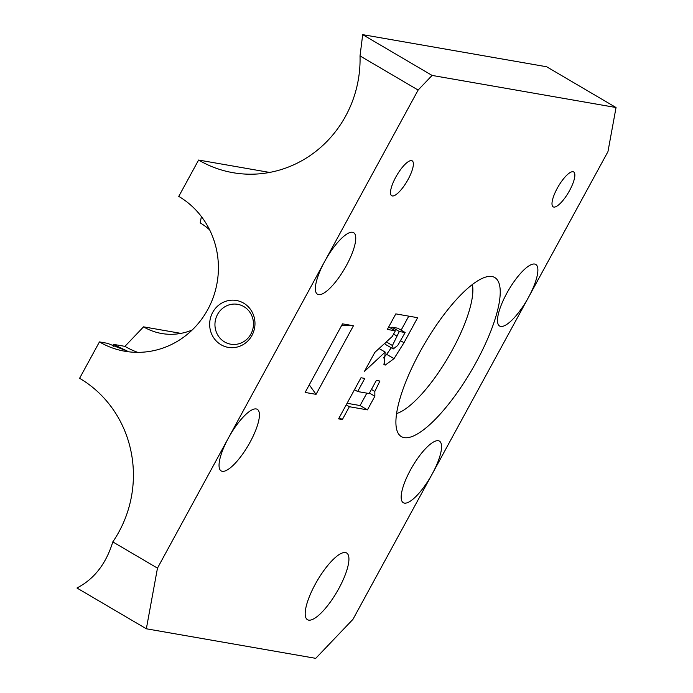 <?xml version="1.0" encoding="UTF-8"?>
<svg xmlns="http://www.w3.org/2000/svg" width="693" height="693" viewBox="0 0 693 693"><rect width="100%" height="100%" fill="white"/><g stroke="black" fill="none" stroke-linecap="round" stroke-linejoin="round"><path stroke-width="1.04" d="M228.309 438.219A35.707 10.447 -59.6 0 1 256.237 408.948A35.707 10.447 -59.6 0 1 257.32 409.338A35.707 10.447 -59.6 0 1 248.241 445.417A35.707 10.447 -59.6 0 1 221.145 470.911A35.707 10.447 -59.6 0 1 228.309 438.219L324.636 261.538A35.707 10.447 -59.6 0 1 352.564 232.268A35.707 10.447 -59.6 0 1 353.655 232.666A35.707 10.447 -59.6 0 1 344.568 268.745A35.707 10.447 -59.6 0 1 317.472 294.23A35.707 10.447 -59.6 0 1 324.636 261.538L418.13 90.055L432.094 75.424L616.042 107.528L607.952 151.646L528.62 297.141A35.707 10.447 -59.6 0 1 499.601 326.022A35.707 10.447 -59.6 0 1 507.709 291.632A35.707 10.447 -59.6 0 1 534.693 264.059A35.707 10.447 -59.6 0 1 535.784 264.449A35.707 10.447 -59.6 0 1 528.62 297.141L432.293 473.821A35.707 10.447 -59.6 0 1 403.274 502.702A35.707 10.447 -59.6 0 1 411.382 468.312A35.707 10.447 -59.6 0 1 438.366 440.739A35.707 10.447 -59.6 0 1 439.449 441.129A35.707 10.447 -59.6 0 1 432.293 473.821L352.962 619.325L315.731 658.35L146.344 628.785L157.476 568.13L228.309 438.219M305.128 392.437L316.051 394.352L353.447 325.753L342.524 323.848L305.128 392.437M392.307 195.954A20.236 5.925 -59.6 0 1 391.692 195.729A20.236 5.925 -59.6 0 1 396.838 175.286A20.236 5.925 -59.6 0 1 412.188 160.845A20.236 5.925 -59.6 0 1 407.597 180.327A20.236 5.925 -59.6 0 1 392.307 195.954M553.794 207.068A20.236 5.925 -59.6 0 1 553.179 206.843A20.236 5.925 -59.6 0 1 558.324 186.4A20.236 5.925 -59.6 0 1 573.674 171.959A20.236 5.925 -59.6 0 1 569.083 191.441A20.236 5.925 -59.6 0 1 553.794 207.068M308.645 620.122A38.678 11.322 -59.6 0 1 307.467 619.698A38.678 11.322 -59.6 0 1 317.299 580.613A38.678 11.322 -59.6 0 1 346.656 552.997A38.678 11.322 -59.6 0 1 337.872 590.254A38.678 11.322 -59.6 0 1 308.645 620.122M364.457 371.396L374.826 352.382L392.273 336.469L395.356 330.821L387.344 329.426L395.816 313.886L417.636 317.697L403.993 342.714L394.022 358.653L385.239 365.081L384.26 364.735L385.161 352.079L364.457 371.396M379.894 381.055L374.835 391.441L374.861 396.249L367.437 409.875L349.367 406.722L342.377 419.534L338.574 418.867L360.992 377.754L364.795 378.421L357.649 391.536L369.187 393.546L376.342 380.431L379.894 381.055M369.447 393.078L374.861 396.249M491.995 276.524A92.238 26.992 -59.6 0 1 476.308 361.997A92.238 26.992 -59.6 0 1 404.166 437.612A92.238 26.992 -59.6 0 1 397.973 432.926A92.238 26.992 -59.6 0 1 424.8 343.39A92.238 26.992 -59.6 0 1 489.96 276.377A92.238 26.992 -59.6 0 1 491.995 276.524M472.357 284.572A78.5 22.973 -59.6 0 1 448.258 357.172A78.5 22.973 -59.6 0 1 396.561 413.556M366.84 393.139L360.074 405.552L347.08 403.283M374.835 391.441L371.431 389.44M367.437 409.875L360.074 405.552M349.367 406.722L346.214 404.868M342.377 419.534L339.224 417.68M357.649 391.536L354.495 389.683M395.356 330.821L388.712 326.923M399.281 331.505L392.437 345.504L393.295 348.917L397.747 345.443L405.154 332.536L399.281 331.505L391.917 327.183L391.25 328.413M405.154 332.536L397.791 328.205L391.917 327.183M385.161 352.079L379.071 348.51M394.022 358.653L386.668 354.331L383.402 357.96M391.207 347.825L386.668 354.331M408.766 316.147L401.117 330.163M384.806 343.286L385.395 344.404L393.295 348.917M353.447 325.753L341.536 325.649M316.051 394.352L309.277 384.832M432.094 75.424L362.699 34.65L360.022 55.916L418.13 90.055M157.476 568.13L112.803 541.883C106.15 563.704 94.205 579.079 76.958 588.01L146.344 628.785M360.022 55.916A113.072 107.476 99.9 0 1 232.987 172.687A113.072 107.476 99.9 0 1 198.596 160.04L178.759 196.414A83.316 79.193 99.9 0 1 213.531 296.552A83.316 79.193 99.9 0 1 124.775 351.23A83.316 79.193 99.9 0 1 99.437 341.909L79.6 378.283A113.072 107.476 99.9 0 1 112.803 541.883M243.65 303.144A23.805 22.626 99.9 0 1 251.94 335.464A23.805 22.626 99.9 0 1 220.98 344.716A23.805 22.626 99.9 0 1 212.69 312.404A23.805 22.626 99.9 0 1 243.65 303.144M362.699 34.65L546.656 66.762L616.042 107.528M113.245 346.335A20.236 5.925 120.4 0 0 113.28 344.326L127.798 351.316L107.45 343.312L99.437 341.909M269.629 172.436L198.596 160.04M201.386 216.537L200.216 222.921A59.511 56.566 99.9 0 1 209.684 229.946M224.575 341.935A20.236 19.231 -80.1 0 0 230.726 344.196A20.236 19.231 -80.1 0 0 252.287 330.916A20.236 19.231 -80.1 0 0 243.841 306.601A20.236 19.231 -80.1 0 0 237.69 304.331A20.236 19.231 -80.1 0 0 216.129 317.611A20.236 19.231 -80.1 0 0 224.575 341.935M137.716 352.356A83.316 79.193 99.9 0 1 124.931 346.361L143.546 326.845L180.934 333.376M192.221 329.972A59.511 56.566 99.9 0 1 161.651 333.506A59.511 56.566 99.9 0 1 143.546 326.845M113.28 344.326L124.931 346.361M396.829 336.001L393.572 334.087M385.239 365.081L383.558 364.094M403.993 342.714L400.641 340.748M392.437 345.504L386.313 341.909"/></g></svg>
